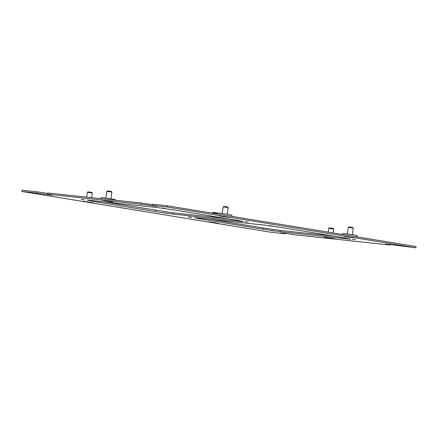 <?xml version="1.0" encoding="UTF-8"?>
<svg xmlns="http://www.w3.org/2000/svg" width="438" height="438" viewBox="0 0 438 438"><rect width="100%" height="100%" fill="white"/><g stroke="black" fill="none" stroke-linecap="round" stroke-linejoin="round"><path stroke-width="0.66" d="M327.334 237.818L334.813 238.83L327.334 237.818M333.734 229.03L333.302 228.45L332.327 228.264L329.354 227.859L328.768 228.291L333.734 229.03L333.154 232.945M328.894 237.905L330.81 238.19L328.878 237.987M330.81 238.19L331.758 238.376L330.789 238.272M85.93 201.83L93.403 202.843L85.93 201.83M92.33 193.043L91.898 192.457L90.918 192.271L87.945 191.866L87.359 192.298L92.33 193.043L91.635 197.675M87.49 201.918L89.385 202.279L87.469 201.995M89.401 202.203L90.348 202.383L89.385 202.279M221.776 216.383L229.249 217.396L221.776 216.383M228.176 207.596L227.744 207.01L226.764 206.824L223.791 206.424L223.21 206.851L228.176 207.596L227.191 214.182M223.336 216.471L225.231 216.832L223.32 216.547M225.247 216.755L226.194 216.936L225.231 216.832M220.626 220.982L212.939 219.591M357.512 236.936L356.406 235.436L353.127 234.812L343.157 233.459L341.914 234.379M232.419 216.443L231.308 214.948L228.028 214.319L218.064 212.967L216.815 213.892M216.246 222.882L208.149 221.781L216.246 222.882M91.153 202.389L83.056 201.294L91.153 202.389M352.097 237.434L344 236.334L352.097 237.434M226.999 216.941L218.901 215.846L226.999 216.941M332.562 238.381L324.465 237.281L332.562 238.381M115.583 200.243L114.997 199.449L101.753 197.467L100.225 198.595M110.688 201.442L102.591 200.347L110.688 201.442M165.405 208.499L162.038 208.045L165.405 208.499M84.523 199.838L81.156 199.383L84.523 199.838M167.442 213.421L164.08 212.967L167.442 213.421M248.324 222.082L244.962 221.628L248.324 222.082M272.628 226.063L269.266 225.608L272.628 226.063M191.745 217.401L188.384 216.947L191.745 217.401M274.67 230.985L271.303 230.525L274.67 230.985M355.552 239.646L352.185 239.192L355.552 239.646M210.59 219.339L263.386 227.984L263.2 229.227L198.868 218.688L194.412 217.604L264.848 225.148L281.837 227.579L346.173 238.119L350.624 239.203L280.194 231.658L280.38 230.415L334.632 236.224M198.868 218.688L198.956 218.091M263.386 227.984L280.38 230.415M280.194 231.658L263.2 229.227M238.945 220.555L243.402 221.639L172.966 214.094L155.977 211.663L91.641 201.124L87.189 200.04L157.62 207.585L174.614 210.016L238.945 220.555M152.216 205.427L167.152 207.026L167.338 205.783L152.402 204.185L152.216 205.427L156.864 206.342L141.337 204.261L141.523 203.018L152.336 204.617M141.523 203.018L47.901 192.988L47.715 194.231L141.337 204.261M47.715 194.231L52.368 195.145L47.277 194.614L36.836 193.065L37.022 191.828L22.086 190.223L21.9 191.466L36.836 193.065M21.9 191.466L270.662 232.217L285.598 233.815L280.95 232.901L286.036 233.432L296.477 234.982L390.099 245.012L385.445 244.092L390.537 244.628L415.914 247.777L167.152 207.026M103.368 201.776L173.152 212.852L227.41 218.661M167.338 205.783L416.1 246.534L415.914 247.777M37.022 191.828L47.835 193.421M91.641 201.124L91.728 200.527M172.966 214.094L173.152 212.852M156.163 210.421L155.977 211.663M390.165 244.579L390.099 245.012M285.664 233.383L285.598 233.815M346.869 236.876L354.347 237.883L346.869 236.876M353.269 228.089L352.842 227.503L351.862 227.317L348.889 226.911L348.303 227.344L353.274 228.089L352.289 234.675M350.34 237.243L348.413 237.04M348.434 236.958L350.323 237.325M211.023 222.323L218.502 223.331L211.023 222.323M217.379 213.476L216.991 212.95L213.043 212.359L212.457 212.791L217.336 213.503M214.489 222.69L211.62 222.301L214.478 222.772M105.465 200.883L112.938 201.896L105.465 200.883M111.865 192.096L111.433 191.516L110.453 191.324L107.48 190.924L106.899 191.357L111.865 192.096L110.88 198.688M108.931 201.256L106.062 200.867L108.92 201.338M328.193 232.135L328.768 228.291M86.636 197.138L87.359 192.304M222.225 213.443L223.205 206.856M323.605 234.418L322.866 234.965M347.318 233.93L348.303 227.344M216.826 217.527L216.914 216.941M211.828 216.991L211.959 216.131M212.403 213.169L212.457 212.791M105.914 197.943L106.894 191.357"/></g></svg>
